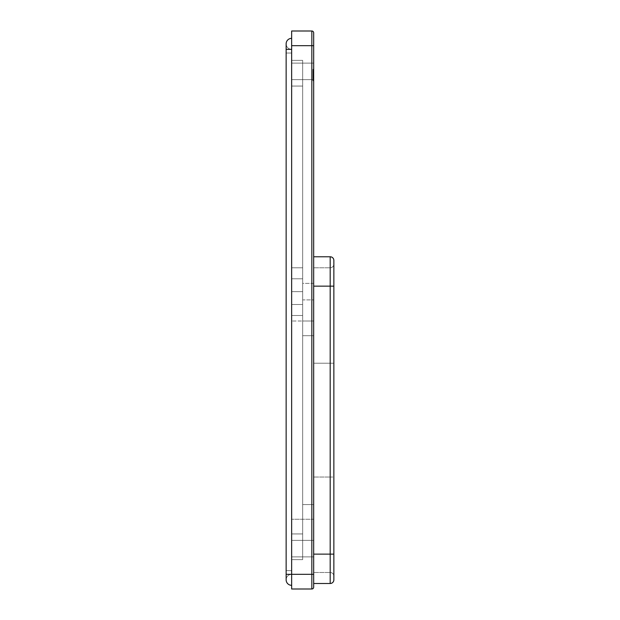 <?xml version="1.0" encoding="UTF-8"?>
<svg xmlns="http://www.w3.org/2000/svg" width="620" height="620" viewBox="0 0 620 620"><rect width="100%" height="100%" fill="white"/><g stroke="black" fill="none" stroke-linecap="round" stroke-linejoin="round"><path stroke-width="0.46" stroke-dasharray="3.1 2.33" d="M291.648 585.327L291.648 574.314L311.837 574.314L311.837 45.686L313.673 45.686L313.673 574.314L311.837 574.314L311.837 589L291.648 589L291.648 53.026L291.648 574.314A5.51 5.51 0 0 0 286.138 579.824A5.51 5.51 0 0 1 291.648 574.314L291.648 49.352A5.51 5.51 0 0 1 286.138 43.849A5.51 5.51 0 0 0 291.648 49.352L291.648 38.339A5.51 5.51 0 0 0 286.138 43.849L286.138 53.026L286.138 49.352L291.648 49.352L291.648 585.327A5.51 5.51 0 0 1 287.75 583.714M291.648 49.352A5.51 5.51 0 0 1 286.138 43.849A5.51 5.51 0 0 0 291.648 49.352L291.648 38.339A5.51 5.51 0 0 0 286.138 43.849L286.138 53.026L291.648 53.026L286.138 53.026L286.138 570.648L291.648 570.648L286.138 570.648L286.138 579.824L286.138 570.648L286.138 574.314L291.648 574.314A5.51 5.51 0 0 0 286.138 579.824A5.51 5.51 0 0 1 291.648 574.314L291.648 31L311.837 31A1.837 1.837 0 0 1 313.131 31.535M313.673 548.615L313.673 556.876L313.673 548.615M291.648 548.615L291.648 556.876L291.648 548.615M313.673 71.385L313.673 63.124L313.673 71.385M291.648 71.385L291.648 63.124L291.648 71.385M313.673 299.902L313.673 283.387L302.661 283.387L302.661 299.902L313.673 299.902L313.673 283.387L302.661 283.387L302.661 299.902L313.673 299.902L313.673 283.387L313.673 299.902M333.862 264.112A3.674 3.674 0 0 1 332.785 266.709A3.674 3.674 0 0 0 333.862 264.112A3.674 3.674 0 0 1 332.785 266.709A3.674 3.674 0 0 0 333.862 264.112L333.862 363.227L332.785 363.227L333.862 363.227L333.862 286.138L333.862 576.15A3.674 3.674 0 0 0 330.189 572.477L330.189 286.138L330.189 363.227L332.785 363.227L330.189 363.227L330.189 256.773M332.785 477.036L330.189 477.036L332.785 477.036M313.673 75.439L312.937 75.439L312.937 77.818L312.937 72.292L312.937 75.439L313.673 75.439L313.673 74.671L312.937 74.671L313.673 74.671L313.673 72.292L313.673 75.439M313.673 76.772L312.937 76.772M313.673 73.331L312.937 73.331M313.673 76.555L313.673 73.555L313.673 76.555L312.937 76.934L312.937 73.175L312.937 76.555L313.673 76.555M313.673 73.555L313.673 78.314L313.673 71.788L313.673 77.291L313.673 73.175L312.937 73.555L312.937 77.291L312.937 71.409L312.937 78.701L312.937 73.175L313.673 73.555M313.673 69.758L313.673 75.051L312.937 75.051L312.937 69.758L312.937 80.344L312.937 69.316L312.937 80.786L312.937 75.051L313.673 75.051L313.673 69.758L312.937 69.758M313.673 80.344L313.673 75.051L313.673 80.344L312.937 80.344M313.673 75.051L312.937 75.051L313.673 75.051L313.673 69.316L313.673 75.051M313.673 69.316L312.937 69.316M313.673 80.786L312.937 80.786M313.673 72.339L313.673 77.43L313.673 70.525L313.673 72.339L312.937 72.339L312.937 70.525L312.937 77.818L312.937 72.339L313.673 72.339M313.673 72.897L312.937 72.897M313.673 77.43L312.937 77.43M313.673 77.291L312.937 77.291L313.673 77.291L313.673 75.973L313.673 77.291M313.673 75.973L312.937 75.973M313.673 71.788L312.937 71.788L313.673 71.788M313.673 78.57L313.673 77.136L313.673 78.57L312.937 78.57L313.673 78.57M313.673 77.136L312.937 77.136M313.673 583.49L313.673 587.163M313.673 286.138L330.189 286.138L313.673 286.138L313.673 256.773L313.673 363.227L313.673 267.786L313.673 286.138L333.862 286.138L332.785 286.138L333.862 286.138L333.862 260.439M313.673 519.25L313.673 321.013L313.673 519.25L291.648 519.25L302.661 519.25L302.661 321.013L291.648 321.013L302.661 321.013L302.661 559.635L302.661 519.25L313.673 519.25M332.785 266.709A3.674 3.674 0 0 1 330.189 267.786A3.674 3.674 0 0 0 332.785 266.709A3.674 3.674 0 0 1 330.189 267.786L313.673 267.786L330.189 267.786M332.785 573.554A3.674 3.674 0 0 1 333.862 576.15A3.674 3.674 0 0 0 330.189 572.477L313.673 572.477L330.189 572.477A3.674 3.674 0 0 1 333.862 576.15L333.862 579.824M333.862 554.125L330.189 554.125L330.189 477.036L313.673 477.036L330.189 477.036L330.189 572.477M302.661 299.902L302.661 283.387L302.661 299.902M313.673 321.013L302.661 321.013L302.661 60.365L302.661 559.635L302.661 60.365L302.661 321.013L313.673 321.013M291.648 60.365L302.661 60.365L291.648 60.365L291.648 321.013L291.648 60.365L291.648 86.064L291.648 60.365L302.661 60.365L291.648 60.365M291.648 559.635L291.648 519.25L291.648 559.635L302.661 559.635L291.648 559.635L291.648 86.064L291.648 559.635L302.661 559.635L291.648 559.635M291.648 291.648L291.648 278.798L291.648 304.49L291.648 291.648L302.661 291.648L302.661 278.798L302.661 304.49L302.661 278.798L302.661 304.49L302.661 291.648L291.648 291.648M291.648 86.064L302.661 86.064L291.648 86.064M291.648 533.936L302.661 533.936L291.648 533.936M291.648 315.51L302.661 315.51L291.648 315.51M291.648 267.786L302.661 267.786L291.648 267.786M291.648 304.49L302.661 304.49L291.648 304.49M291.648 278.798L302.661 278.798L291.648 278.798M313.673 363.227L330.189 363.227L313.673 363.227M291.648 45.686L311.837 45.686L311.837 31M313.673 75.779L312.937 75.779M313.673 76.438L312.937 76.438M313.673 77.764L312.937 77.764M313.673 72.672L312.937 72.672L313.673 72.672M313.673 73.664L312.937 73.664M313.673 74.33L312.937 74.33M313.673 70.579L312.937 70.579M313.673 71.238L312.937 71.238M313.673 78.314L312.937 78.314L313.673 78.314M332.785 554.125L330.189 554.125L332.785 554.125M330.189 583.49L330.189 554.125L313.673 554.125M313.673 504.564L302.661 504.564L313.673 504.564M313.673 335.699L302.661 335.699L313.673 335.699M313.673 556.876L291.648 556.876L313.673 556.876M313.673 79.639L291.648 79.639L313.673 79.639M313.673 75.725L312.937 75.725M313.673 77.818L312.937 77.818L313.673 77.818M313.673 72.292L312.937 72.292M313.673 74.377L312.937 74.377M313.673 76.934L312.937 76.934M313.673 73.175L312.937 73.175L313.673 73.175M313.673 70.525L312.937 70.525M313.673 71.409L312.937 71.409M313.673 78.701L312.937 78.701L313.673 78.701M313.673 540.361L291.648 540.361L313.673 540.361M313.673 63.124L291.648 63.124L313.673 63.124"/><path stroke-width="0.93" d="M291.648 45.686L311.837 45.686L311.837 31A1.837 1.837 0 0 1 313.131 31.535A1.837 1.837 0 0 0 311.837 31L291.648 31L291.648 589L311.837 589A1.837 1.837 0 0 0 313.131 588.465A1.837 1.837 0 0 1 311.837 589A1.837 1.837 0 0 0 313.673 587.163L313.673 32.837L313.673 45.686L311.837 45.686L311.837 589M291.648 49.352L286.138 49.352L286.138 43.849L286.138 579.824A5.51 5.51 0 0 0 287.75 583.714A5.51 5.51 0 0 1 286.138 579.824A5.51 5.51 0 0 0 291.648 585.327M333.862 579.824A3.674 3.674 0 0 1 332.785 582.42A3.674 3.674 0 0 0 333.862 579.824A3.674 3.674 0 0 1 332.785 582.42A3.674 3.674 0 0 0 333.862 579.824L333.862 264.112M313.673 583.49L330.189 583.49A3.674 3.674 0 0 0 332.785 582.42A3.674 3.674 0 0 1 330.189 583.49L313.673 583.49L313.673 574.314L286.138 574.314L286.138 579.824A5.51 5.51 0 0 0 287.75 583.714M313.673 286.138L333.862 286.138L333.862 260.439A3.674 3.674 0 0 0 330.189 256.773L330.189 583.49A3.674 3.674 0 0 0 332.785 582.42M332.785 257.842A3.674 3.674 0 0 0 330.189 256.773L313.673 256.773L330.189 256.773A3.674 3.674 0 0 1 333.862 260.439A3.674 3.674 0 0 0 332.785 257.842A3.674 3.674 0 0 1 333.862 260.439M286.138 43.849A5.51 5.51 0 0 1 291.648 38.339A5.51 5.51 0 0 0 286.138 43.849M313.131 31.535A1.837 1.837 0 0 1 313.673 32.837A1.837 1.837 0 0 0 313.131 31.535A1.837 1.837 0 0 1 313.673 32.837A1.837 1.837 0 0 0 313.131 31.535M313.673 587.163A1.837 1.837 0 0 1 313.131 588.465A1.837 1.837 0 0 0 313.673 587.163A1.837 1.837 0 0 1 313.131 588.465M333.862 554.125L313.673 554.125"/></g></svg>

